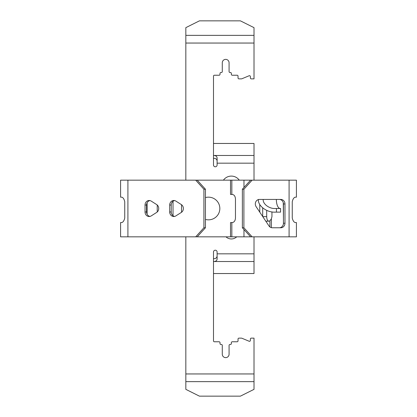 <?xml version="1.0" encoding="UTF-8"?>
<svg xmlns="http://www.w3.org/2000/svg" width="417" height="417" viewBox="0 0 417 417"><rect width="100%" height="100%" fill="white"/><g stroke="black" fill="none" stroke-linecap="round" stroke-linejoin="round"><path stroke-width="0.63" d="M236.7 236.83A7.798 7.798 0 0 1 225.988 236.83M185.836 35.356L185.836 27.647L199.435 20.85L240.411 20.85L254.01 27.647L254.01 35.356L185.836 35.356L185.836 180.17M213.488 143.464L254.01 143.464L254.01 163.172L217.111 163.172L217.111 164.986A1.814 1.814 0 0 1 215.297 166.795A1.814 1.814 0 0 1 213.488 164.986L213.488 76.139A0.907 0.907 0 0 1 214.395 75.232L219.107 75.232A0.907 0.907 0 0 0 220.014 74.325L220.014 73.418A0.907 0.907 0 0 1 220.921 72.511L221.375 72.511A0.907 0.907 0 0 0 222.282 71.604L222.282 62.769A3.399 3.399 0 0 1 225.68 59.37A3.399 3.399 0 0 1 229.079 62.769L229.079 71.604A0.907 0.907 0 0 0 229.986 72.511L230.439 72.511A0.907 0.907 0 0 1 231.346 73.418L231.346 74.325A0.907 0.907 0 0 0 232.253 75.232L237.127 75.232A0.907 0.907 0 0 1 238.034 76.139L238.034 77.953A0.907 0.907 0 0 0 238.936 78.86L241.479 78.86A0.907 0.907 0 0 0 241.824 78.792L249.131 75.753A0.907 0.907 0 0 1 250.382 76.592L250.382 77.953A0.907 0.907 0 0 0 251.289 78.86L254.01 78.86L254.01 35.356M185.836 381.644L254.01 381.644L254.01 389.353L240.411 396.15L199.435 396.15L185.836 389.353L185.836 236.83M254.01 236.83L254.01 261.522L213.488 261.522C215.735 261.532 216.944 260.703 217.111 259.04L217.111 252.014A1.814 1.814 0 0 0 215.297 250.205A1.814 1.814 0 0 0 213.488 252.014L213.488 340.861A0.907 0.907 0 0 0 214.395 341.768L219.107 341.768A0.907 0.907 0 0 1 220.014 342.675L220.014 343.582A0.907 0.907 0 0 0 220.921 344.489L221.375 344.489A0.907 0.907 0 0 1 222.282 345.396L222.282 354.231A3.399 3.399 0 0 0 225.68 357.63A3.399 3.399 0 0 0 229.079 354.231L229.079 345.396A0.907 0.907 0 0 1 229.986 344.489L230.439 344.489A0.907 0.907 0 0 0 231.346 343.582L231.346 342.675A0.907 0.907 0 0 1 232.253 341.768L237.127 341.768A0.907 0.907 0 0 0 238.034 340.861L238.034 339.047A0.907 0.907 0 0 1 238.936 338.14L241.479 338.14A0.907 0.907 0 0 1 241.824 338.208L249.131 341.247A0.907 0.907 0 0 0 250.382 340.408L250.382 339.047A0.907 0.907 0 0 1 251.289 338.14L254.01 338.14L254.01 381.644M217.111 255.736C217.022 257.758 215.813 258.743 213.488 258.696M254.01 163.172L254.01 180.17M254.01 261.522L254.01 273.536L213.488 273.536M213.488 158.304C215.808 158.252 217.017 159.242 217.111 161.264M217.111 163.172L217.111 157.96C216.939 156.297 215.73 155.468 213.488 155.478L254.01 155.478M223.418 180.17A9.747 9.747 0 0 1 239.275 180.17M127.91 236.83L120.581 236.83L120.581 222.553L121.55 222.553C122.999 222.386 124.063 220.874 124.74 218.018L124.74 201.703C124.063 198.841 122.999 197.33 121.55 197.168L120.581 197.168L120.581 180.17L127.91 180.17L127.91 236.83L195.698 236.83L203.913 227.765L203.913 189.235L195.698 180.17L127.91 180.17M181.322 204.575A4.535 4.107 90 0 1 183.376 208.5A4.535 4.107 90 0 1 181.322 212.425L175.854 215.907A4.535 4.107 90 0 1 173.8 216.512A4.535 4.107 90 0 1 169.693 211.982L169.693 205.018A4.535 4.107 90 0 1 173.8 200.488A4.535 4.107 90 0 1 175.854 201.093L181.322 204.575M156.672 204.575A4.535 4.107 90 0 1 158.726 208.5A4.535 4.107 90 0 1 156.672 212.425L151.204 215.907A4.535 4.107 90 0 1 149.15 216.512A4.535 4.107 90 0 1 145.043 211.982L145.043 205.018A4.535 4.107 90 0 1 149.15 200.488A4.535 4.107 90 0 1 151.204 201.093L156.672 204.575M250.581 236.83L230.523 236.83L230.523 222.553L232.29 222.553C234.203 222.266 235.261 220.755 235.464 218.018L235.464 198.982C235.261 196.245 234.203 194.734 232.29 194.447L230.523 194.447L230.523 180.17L250.581 180.17L242.366 189.235L242.366 227.765L250.581 236.83L289.09 236.83L289.09 180.17L296.419 180.17L296.419 197.168L295.45 197.168C294.001 197.335 292.937 198.841 292.26 201.703L292.26 218.018C292.937 220.88 294.001 222.391 295.45 222.553L296.419 222.553L296.419 236.83L289.09 236.83M205.445 219.415A11.332 11.332 0 0 0 219.832 208.5A11.332 11.332 0 0 0 205.445 197.585M195.698 236.83L197.231 236.83L205.445 227.765L203.913 227.765M230.523 236.83L197.231 236.83M120.581 197.168L121.55 197.168M289.09 180.17L250.581 180.17M195.698 180.17L230.523 180.17M203.913 189.235L205.445 189.235L197.231 180.17M205.445 189.235L205.445 227.765M174.567 200.567A4.535 4.107 -90 0 0 171.225 205.018L171.225 211.982A4.535 4.107 -90 0 0 174.567 216.433M149.917 200.567A4.535 4.107 -90 0 0 146.576 205.018L146.576 211.982A4.535 4.107 -90 0 0 149.917 216.433M181.536 212.274L181.536 204.726M271.947 211.883L271.947 216.658L271.352 218.909L269.903 220.786L269.033 221.192L265.806 221.192M262.694 216.527L262.694 207.906M283.445 219.233L283.279 202.693M279.338 199.435A4.535 4.107 -90 0 1 283.445 203.965L283.445 223.231A4.535 4.107 -90 0 1 279.338 227.765M252.113 180.17L243.898 189.235L243.898 227.765L252.113 236.83M280.87 227.765L272.265 227.765A4.535 4.107 -90 0 1 268.96 225.92L256.106 206.655A4.535 4.107 -90 0 1 255.751 201.922A4.535 4.107 -90 0 1 259.416 199.435L280.87 199.435A4.535 4.107 -90 0 1 284.978 203.965L284.978 223.231A4.535 4.107 -90 0 1 280.87 227.765M268.809 221.192C267.532 220.906 266.828 219.394 266.692 216.658L266.692 210.371M242.366 189.235L243.898 189.235M243.898 227.765L242.366 227.765M263.205 199.435C262.668 203.918 269.293 208.907 275.251 208.5L276.455 208.5L276.455 212.128L275.251 212.128C266.906 212.696 257.633 205.711 258.384 199.435M276.351 199.435A9.065 3.831 -90 0 0 280.182 208.5M276.455 208.5L280.568 208.5L280.568 212.128L276.455 212.128M254.01 43.05L185.836 43.05M185.836 373.95L254.01 373.95M217.111 253.828L254.01 253.828M169.693 211.982L171.225 211.982M171.225 205.018L169.693 205.018M145.043 211.982L146.576 211.982M146.576 205.018L145.043 205.018M147.097 214.182L147.097 202.818M157.225 205.002L157.225 211.998M173.029 201.265L173.029 215.735M231.836 236.83L231.836 222.553M231.836 180.17L231.836 194.447M243.971 236.83L243.971 229.538M243.971 187.462L243.971 180.17M259.775 204.476L259.775 212.149M269.903 226.942L269.903 220.786M271.352 218.909L271.352 227.651M262.783 216.658L266.692 216.658M283.445 203.965L284.978 203.965M284.978 223.231L283.445 223.231"/></g></svg>
